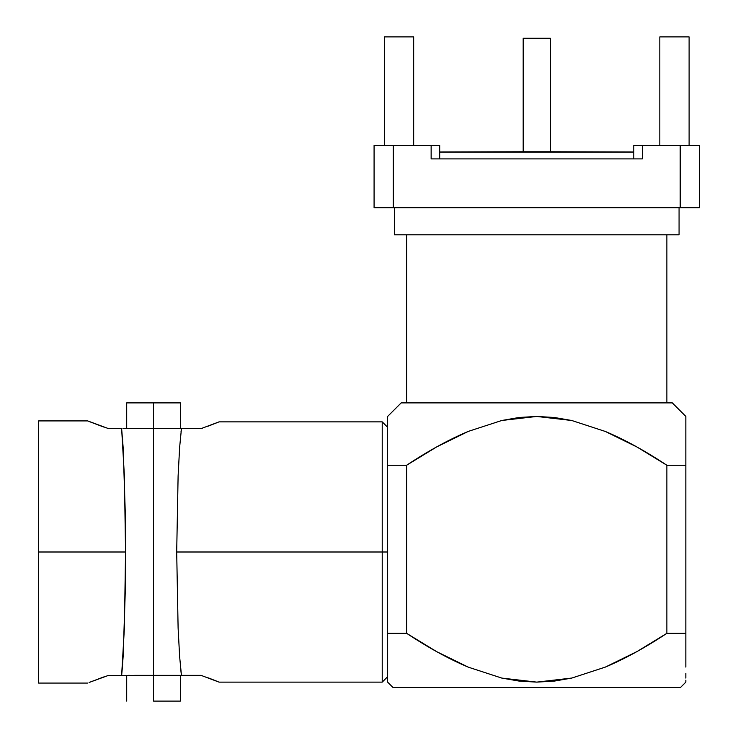 <?xml version="1.0" encoding="UTF-8"?>
<svg xmlns="http://www.w3.org/2000/svg" width="738" height="738" viewBox="0 0 738 738"><rect width="100%" height="100%" fill="white"/><g stroke="black" fill="none" stroke-linecap="round" stroke-linejoin="round"><path stroke-width="1.11" d="M123.366 428.64L137.305 428.64M122.637 664.412L121.65 675.344L122.637 664.412M129.906 675.344L128.08 675.344M122.942 428.64L153.541 428.64L153.541 675.344L121.613 675.648L124.408 627.761L125.552 551.996L124.408 476.222L121.613 428.344L107.766 428.344L87.702 420.918L38.597 420.918L38.597 683.074L38.597 551.996L125.552 551.996L38.597 551.996L38.597 420.918M130.451 428.64L129.916 428.64M685.851 682.124L680.427 687.548L685.851 682.124L685.851 681.091L685.851 682.124M685.851 673.453L685.851 678.084M685.851 680.187L685.851 681.082M685.851 431.462L685.851 667.087M571.858 678.047L605.409 667.069L571.858 678.047L536.766 682.124L554.413 681.082L536.766 682.124L501.831 678.093L536.766 682.124L519.238 681.1L501.831 678.093L468.326 667.17L501.831 678.093L468.326 667.17L436.739 651.691L406.62 633.324L406.62 465.244L436.721 446.887L468.316 431.389L501.794 420.485L536.747 416.444L501.794 420.485L519.22 417.468L536.747 416.444L571.839 420.522L605.381 431.481L571.839 420.522L605.381 431.481L637.014 447.025L666.875 465.244L666.875 633.324L637.023 651.543L605.409 667.069L571.858 678.047L554.413 681.082M387.635 667.004L387.635 665.27M387.635 418.418L387.644 673.453M387.635 681.1L387.635 682.124L393.059 687.548L387.635 682.124L387.635 678.084L387.635 680.15M387.635 431.398L387.635 416.444L401.195 402.883L387.635 416.444L387.635 417.468M387.635 420.512L387.644 424.811M387.635 433.307L387.635 431.462M554.376 417.487L536.747 416.444L554.376 417.487L571.839 420.522M685.851 420.503L685.851 424.811M685.851 417.468L685.851 416.444L672.3 402.883L685.851 416.444L685.851 420.485L685.851 418.418M406.62 402.883L406.62 234.804L406.62 402.883M666.875 234.804L666.875 402.883L666.875 234.804M394.415 234.804L394.415 207.692L394.415 234.804L679.071 234.804L679.071 207.692L679.071 234.804L394.415 234.804M633.877 145.34L680.196 145.34L680.196 207.692L374.083 207.692L393.289 207.692L393.289 145.34L374.083 145.34L374.083 207.692L374.083 145.34L431.14 145.34L431.14 158.891L642.346 158.891L642.346 145.34L699.403 145.34L680.196 145.34L680.196 207.692L393.289 207.692L393.289 145.34L439.691 145.34L431.14 145.34L431.14 158.891L642.346 158.891L642.346 145.34L633.794 145.34L633.794 158.891M439.691 158.891L439.691 145.34L439.691 158.891M384.387 145.34L384.387 36.9L413.667 36.9L413.667 145.34L413.667 36.9L384.387 36.9L384.387 145.34M659.827 145.34L659.827 36.9L689.107 36.9L689.107 145.34L689.107 36.9L659.827 36.9L659.827 145.34M439.691 152.01L523.187 151.751L523.187 38.256L550.299 38.256L550.299 151.751L633.794 152.01L550.299 151.751L550.299 38.256L523.187 38.256L523.187 151.751L550.299 151.751L439.691 152.01M145.192 428.64L181.447 428.64L179.638 447.293L178.107 476.028L176.696 551.996L178.107 627.973L179.638 656.709L181.447 675.344L153.541 675.344L153.541 701.1L153.541 402.883L126.705 402.883L180.376 402.883L153.541 402.883L153.541 428.64L181.447 428.64L179.638 447.293L178.107 476.028L176.696 551.996L387.635 551.996L382.219 551.996L382.219 682.124L382.219 551.996L176.696 551.996L178.107 627.973L179.638 656.709L181.447 675.344L201.031 675.344L219.038 682.124L382.219 682.124L387.635 676.7M181.253 673.942L180.57 667.964M153.541 701.1L180.376 701.1L153.541 701.1M89.086 682.484L107.766 675.648L121.613 675.648L123.135 656.635L125.257 591.747L125.552 551.996L125.257 512.237L123.135 447.339L121.613 428.344L107.766 428.344M101.641 426.315L102.397 426.582M103.578 426.979L89.067 421.49M122.462 437.311L122.637 439.571M89.123 682.475L103.578 677.004M103.135 677.152L101.696 677.65M107.766 675.648L122.942 675.344M208.485 677.927L217.83 681.608M201.031 428.64L181.447 428.64L201.031 428.64L219.038 421.868L208.402 426.084M172.517 428.64L138.633 428.64M180.376 701.1L180.376 675.344L181.447 675.344L161.078 675.344M181.253 430.051L181.013 431.914M168.273 428.64L161.096 428.64M201.031 675.344L181.447 675.344M145.183 675.344L137.314 675.344M134.565 675.344L168.448 675.344M201.151 428.603L202.664 428.105M382.219 551.996L382.219 421.868L382.219 551.996M439.691 152.12L633.794 152.12L439.691 152.12M699.403 207.692L699.403 145.34L699.403 207.692L680.196 207.692L699.403 207.692M672.3 402.883L401.195 402.883L672.3 402.883M685.851 633.324L685.851 465.244L666.875 465.244L666.875 633.324L685.851 633.324L666.875 633.324C645.141 647.706 624.652 658.951 605.409 667.069M685.851 420.485L685.851 431.398L685.851 420.485M685.851 446.887L685.851 431.398M446.379 656.875L468.326 667.17C449.008 659.052 428.437 647.761 406.62 633.324L406.62 465.244C428.437 450.798 449.008 439.516 468.316 431.389L501.794 420.485M627.226 441.748L605.381 431.481C624.634 439.599 645.132 450.853 666.875 465.244L685.851 465.244M393.059 687.548L680.427 687.548L393.059 687.548M387.635 678.084L387.635 633.324L406.62 633.324L387.635 633.324L387.635 465.244L406.62 465.244L387.635 465.244L387.635 446.887M387.635 664.735L387.635 667.17M87.702 683.074L38.597 683.074M180.376 402.883L180.376 428.64M126.705 402.883L126.705 428.64M126.705 701.1L126.705 675.344M219.038 421.868L382.219 421.868L387.635 427.284"/></g></svg>
